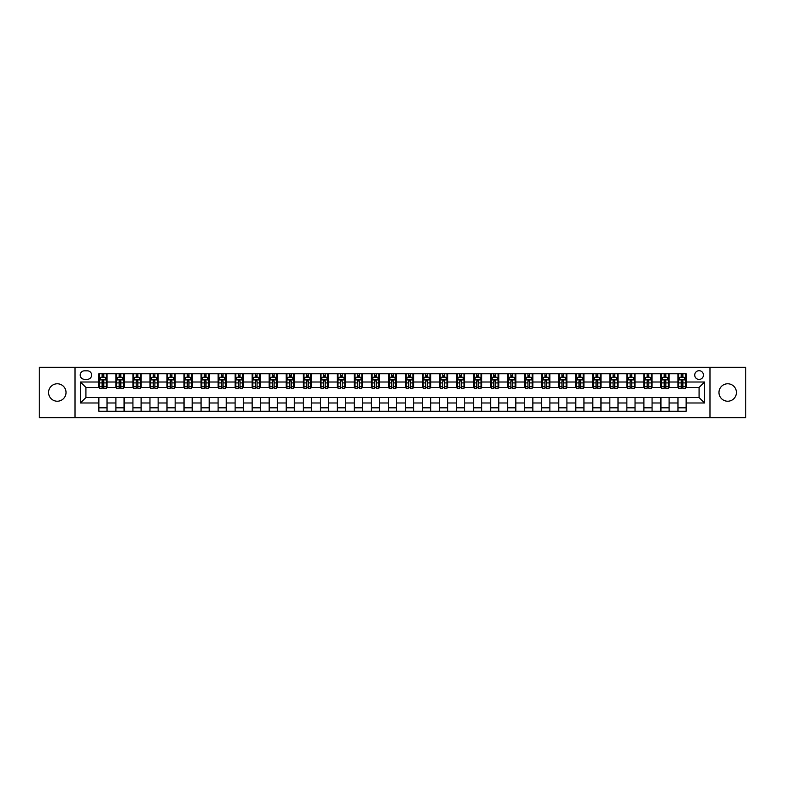 <?xml version="1.0" encoding="UTF-8"?>
<svg xmlns="http://www.w3.org/2000/svg" width="785" height="785" viewBox="0 0 785 785"><rect width="100%" height="100%" fill="white"/><g stroke="black" fill="none" stroke-linecap="round" stroke-linejoin="round"><path stroke-width="1.18" d="M727.695 383.777A8.723 8.723 0 0 0 718.972 392.5A8.723 8.723 0 0 0 727.695 401.223A8.723 8.723 0 0 0 736.418 392.5A8.723 8.723 0 0 0 727.695 383.777M57.305 383.777A8.723 8.723 0 0 0 48.582 392.5A8.723 8.723 0 0 0 57.305 401.223A8.723 8.723 0 0 0 66.028 392.5A8.723 8.723 0 0 0 57.305 383.777M699.082 370.697A4.357 4.357 0 0 0 694.725 375.063A4.357 4.357 0 0 0 699.082 379.42A4.357 4.357 0 0 0 703.438 375.063A4.357 4.357 0 0 0 699.082 370.697M709.983 417.708L745.75 417.708L745.75 367.292L709.983 367.292L709.983 417.708L75.017 417.708L75.017 367.292L39.25 367.292L39.25 417.708L75.017 417.708M84.417 379.283L87.42 379.283A4.219 4.219 0 0 0 91.639 375.063A4.219 4.219 0 0 0 87.42 370.834L84.417 370.834A4.219 4.219 0 0 0 80.198 375.063A4.219 4.219 0 0 0 84.417 379.283M709.983 367.292L75.017 367.292M98.861 402.99L80.472 402.99L80.472 382.01L98.861 382.01L98.861 387.456L85.918 387.456L85.918 397.544L98.861 397.544L98.861 411.232L686.139 411.232L686.139 397.544L699.082 397.544L699.082 387.456L686.139 387.456L686.139 382.01L704.528 382.01L704.528 402.99L686.139 402.99M686.139 382.01L686.139 373.768L98.861 373.768L98.861 382.01M677.965 373.768L677.965 387.456L678.642 387.456M681.233 387.456L682.871 387.456M685.452 387.456L686.139 387.456M677.965 387.456L668.428 387.456M660.931 373.768L660.931 387.456L661.608 387.456M664.198 387.456L665.837 387.456M660.931 387.456L651.393 387.456M643.896 373.768L643.896 387.456L644.573 387.456M647.164 387.456L648.803 387.456M643.896 387.456L634.358 387.456M626.862 373.768L626.862 387.456L627.549 387.456M630.139 387.456L631.768 387.456M626.862 387.456L617.324 387.456M609.837 373.768L609.837 387.456L610.514 387.456M613.105 387.456L614.733 387.456M609.837 387.456L600.289 387.456M592.803 373.768L592.803 387.456L593.48 387.456M596.07 387.456L597.709 387.456M592.803 387.456L583.265 387.456M575.768 373.768L575.768 387.456L576.445 387.456M579.036 387.456L580.674 387.456M575.768 387.456L566.23 387.456M558.734 373.768L558.734 387.456L559.42 387.456M562.001 387.456L563.64 387.456M558.734 387.456L549.196 387.456M541.699 373.768L541.699 387.456L542.386 387.456M544.976 387.456L546.605 387.456M541.699 387.456L532.161 387.456M524.674 373.768L524.674 387.456L525.351 387.456M527.942 387.456L529.581 387.456M524.674 387.456L515.137 387.456M507.64 373.768L507.64 387.456L508.317 387.456M510.907 387.456L512.546 387.456M507.64 387.456L498.102 387.456M490.605 373.768L490.605 387.456L491.292 387.456M493.873 387.456L495.512 387.456M490.605 387.456L481.068 387.456M473.571 373.768L473.571 387.456L474.258 387.456M476.848 387.456L478.477 387.456M473.571 387.456L464.033 387.456M456.546 373.768L456.546 387.456L457.223 387.456M459.814 387.456L461.443 387.456M456.546 387.456L446.999 387.456M439.512 373.768L439.512 387.456L440.189 387.456M442.779 387.456L444.418 387.456M439.512 387.456L429.974 387.456M422.477 373.768L422.477 387.456L423.154 387.456M425.745 387.456L427.383 387.456M422.477 387.456L412.939 387.456M405.443 373.768L405.443 387.456L406.13 387.456M408.71 387.456L410.349 387.456M405.443 387.456L395.905 387.456M388.408 373.768L388.408 387.456L389.095 387.456M391.686 387.456L393.314 387.456M388.408 387.456L378.87 387.456M371.384 373.768L371.384 387.456L372.061 387.456M374.651 387.456L376.29 387.456M371.384 387.456L361.846 387.456M354.349 373.768L354.349 387.456L355.026 387.456M357.617 387.456L359.255 387.456M354.349 387.456L344.811 387.456M337.314 373.768L337.314 387.456L338.001 387.456M340.582 387.456L342.221 387.456M337.314 387.456L327.777 387.456M320.28 373.768L320.28 387.456L320.967 387.456M323.557 387.456L325.186 387.456M320.28 387.456L310.742 387.456M303.255 373.768L303.255 387.456L303.932 387.456M306.523 387.456L308.152 387.456M303.255 387.456L293.708 387.456M286.221 373.768L286.221 387.456L286.898 387.456M289.488 387.456L291.127 387.456M286.221 387.456L276.683 387.456M269.186 373.768L269.186 387.456L269.863 387.456M272.454 387.456L274.093 387.456M269.186 387.456L259.649 387.456M252.152 373.768L252.152 387.456L252.839 387.456M255.419 387.456L257.058 387.456M252.152 387.456L242.614 387.456M235.117 373.768L235.117 387.456L235.804 387.456M238.395 387.456L240.024 387.456M235.117 387.456L225.58 387.456M218.093 373.768L218.093 387.456L218.77 387.456M221.36 387.456L222.999 387.456M218.093 387.456L208.555 387.456M201.058 373.768L201.058 387.456L201.735 387.456M204.326 387.456L205.964 387.456M201.058 387.456L191.52 387.456M184.024 373.768L184.024 387.456L184.71 387.456M187.291 387.456L188.93 387.456M184.024 387.456L174.486 387.456M166.989 373.768L166.989 387.456L167.676 387.456M170.267 387.456L171.895 387.456M166.989 387.456L157.451 387.456M149.964 373.768L149.964 387.456L150.642 387.456M153.232 387.456L154.861 387.456M149.964 387.456L140.427 387.456M132.93 373.768L132.93 387.456L133.607 387.456M136.197 387.456L137.836 387.456M132.93 387.456L123.392 387.456M115.895 373.768L115.895 387.456L116.572 387.456M119.163 387.456L120.802 387.456M115.895 387.456L106.358 387.456M98.861 387.456L99.548 387.456M102.128 387.456L103.767 387.456M98.861 397.544L107.035 397.544L107.035 411.232M686.139 397.544L107.035 397.544M107.035 373.768L107.035 387.456M98.861 377.173L99.548 377.173M102.128 377.173L103.767 377.173M106.358 377.173L107.035 377.173M98.861 407.827L107.035 407.827M115.895 397.544L115.895 411.232M124.069 373.768L124.069 387.456M115.895 377.173L116.572 377.173M119.163 377.173L120.802 377.173M123.392 377.173L124.069 377.173M124.069 397.544L124.069 411.232M115.895 407.827L124.069 407.827M132.93 397.544L132.93 411.232M141.104 397.544L141.104 411.232M132.93 407.827L141.104 407.827M141.104 373.768L141.104 387.456M132.93 377.173L133.607 377.173M136.197 377.173L137.836 377.173M140.427 377.173L141.104 377.173M149.964 397.544L149.964 411.232M158.138 397.544L158.138 411.232M149.964 407.827L158.138 407.827M158.138 373.768L158.138 387.456M149.964 377.173L150.642 377.173M153.232 377.173L154.861 377.173M157.451 377.173L158.138 377.173M166.989 397.544L166.989 411.232M175.163 397.544L175.163 411.232M166.989 407.827L175.163 407.827M175.163 373.768L175.163 387.456M166.989 377.173L167.676 377.173M170.267 377.173L171.895 377.173M174.486 377.173L175.163 377.173M184.024 397.544L184.024 411.232M192.197 397.544L192.197 411.232M184.024 407.827L192.197 407.827M192.197 373.768L192.197 387.456M184.024 377.173L184.71 377.173M187.291 377.173L188.93 377.173M191.52 377.173L192.197 377.173M201.058 397.544L201.058 411.232M209.232 397.544L209.232 411.232M201.058 407.827L209.232 407.827M209.232 373.768L209.232 387.456M201.058 377.173L201.735 377.173M204.326 377.173L205.964 377.173M208.555 377.173L209.232 377.173M218.093 397.544L218.093 411.232M226.266 397.544L226.266 411.232M218.093 407.827L226.266 407.827M226.266 373.768L226.266 387.456M218.093 377.173L218.77 377.173M221.36 377.173L222.999 377.173M225.58 377.173L226.266 377.173M235.117 397.544L235.117 411.232M243.301 397.544L243.301 411.232M235.117 407.827L243.301 407.827M243.301 373.768L243.301 387.456M235.117 377.173L235.804 377.173M238.395 377.173L240.024 377.173M242.614 377.173L243.301 377.173M252.152 397.544L252.152 411.232M260.326 397.544L260.326 411.232M252.152 407.827L260.326 407.827M260.326 373.768L260.326 387.456M252.152 377.173L252.839 377.173M255.419 377.173L257.058 377.173M259.649 377.173L260.326 377.173M269.186 397.544L269.186 411.232M277.36 397.544L277.36 411.232M269.186 407.827L277.36 407.827M277.36 373.768L277.36 387.456M269.186 377.173L269.863 377.173M272.454 377.173L274.093 377.173M276.683 377.173L277.36 377.173M286.221 397.544L286.221 411.232M294.395 397.544L294.395 411.232M286.221 407.827L294.395 407.827M294.395 373.768L294.395 387.456M286.221 377.173L286.898 377.173M289.488 377.173L291.127 377.173M293.708 377.173L294.395 377.173M303.255 397.544L303.255 411.232M311.429 397.544L311.429 411.232M303.255 407.827L311.429 407.827M311.429 373.768L311.429 387.456M303.255 377.173L303.932 377.173M306.523 377.173L308.152 377.173M310.742 377.173L311.429 377.173M320.28 397.544L320.28 411.232M328.454 397.544L328.454 411.232M320.28 407.827L328.454 407.827M328.454 373.768L328.454 387.456M320.28 377.173L320.967 377.173M323.557 377.173L325.186 377.173M327.777 377.173L328.454 377.173M337.314 397.544L337.314 411.232M345.488 397.544L345.488 411.232M337.314 407.827L345.488 407.827M345.488 373.768L345.488 387.456M337.314 377.173L338.001 377.173M340.582 377.173L342.221 377.173M344.811 377.173L345.488 377.173M354.349 397.544L354.349 411.232M362.523 397.544L362.523 411.232M354.349 407.827L362.523 407.827M362.523 373.768L362.523 387.456M354.349 377.173L355.026 377.173M357.617 377.173L359.255 377.173M361.846 377.173L362.523 377.173M371.384 397.544L371.384 411.232M379.557 397.544L379.557 411.232M371.384 407.827L379.557 407.827M379.557 373.768L379.557 387.456M371.384 377.173L372.061 377.173M374.651 377.173L376.29 377.173M378.87 377.173L379.557 377.173M388.408 397.544L388.408 411.232M396.592 397.544L396.592 411.232M388.408 407.827L396.592 407.827M396.592 373.768L396.592 387.456M388.408 377.173L389.095 377.173M391.686 377.173L393.314 377.173M395.905 377.173L396.592 377.173M405.443 397.544L405.443 411.232M413.616 397.544L413.616 411.232M405.443 407.827L413.616 407.827M413.616 373.768L413.616 387.456M405.443 377.173L406.13 377.173M408.71 377.173L410.349 377.173M412.939 377.173L413.616 377.173M422.477 397.544L422.477 411.232M430.651 397.544L430.651 411.232M422.477 407.827L430.651 407.827M430.651 373.768L430.651 387.456M422.477 377.173L423.154 377.173M425.745 377.173L427.383 377.173M429.974 377.173L430.651 377.173M439.512 397.544L439.512 411.232M447.685 397.544L447.685 411.232M439.512 407.827L447.685 407.827M447.685 373.768L447.685 387.456M439.512 377.173L440.189 377.173M442.779 377.173L444.418 377.173M446.999 377.173L447.685 377.173M456.546 397.544L456.546 411.232M464.72 397.544L464.72 411.232M456.546 407.827L464.72 407.827M464.72 373.768L464.72 387.456M456.546 377.173L457.223 377.173M459.814 377.173L461.443 377.173M464.033 377.173L464.72 377.173M473.571 397.544L473.571 411.232M481.745 397.544L481.745 411.232M473.571 407.827L481.745 407.827M481.745 373.768L481.745 387.456M473.571 377.173L474.258 377.173M476.848 377.173L478.477 377.173M481.068 377.173L481.745 377.173M490.605 397.544L490.605 411.232M498.779 397.544L498.779 411.232M490.605 407.827L498.779 407.827M498.779 373.768L498.779 387.456M490.605 377.173L491.292 377.173M493.873 377.173L495.512 377.173M498.102 377.173L498.779 377.173M507.64 397.544L507.64 411.232M515.814 397.544L515.814 411.232M507.64 407.827L515.814 407.827M515.814 373.768L515.814 387.456M507.64 377.173L508.317 377.173M510.907 377.173L512.546 377.173M515.137 377.173L515.814 377.173M524.674 397.544L524.674 411.232M532.848 397.544L532.848 411.232M524.674 407.827L532.848 407.827M532.848 373.768L532.848 387.456M524.674 377.173L525.351 377.173M527.942 377.173L529.581 377.173M532.161 377.173L532.848 377.173M541.699 397.544L541.699 411.232M549.883 397.544L549.883 411.232M541.699 407.827L549.883 407.827M549.883 373.768L549.883 387.456M541.699 377.173L542.386 377.173M544.976 377.173L546.605 377.173M549.196 377.173L549.883 377.173M558.734 397.544L558.734 411.232M566.907 397.544L566.907 411.232M558.734 407.827L566.907 407.827M566.907 373.768L566.907 387.456M558.734 377.173L559.42 377.173M562.001 377.173L563.64 377.173M566.23 377.173L566.907 377.173M575.768 397.544L575.768 411.232M583.942 397.544L583.942 411.232M575.768 407.827L583.942 407.827M583.942 373.768L583.942 387.456M575.768 377.173L576.445 377.173M579.036 377.173L580.674 377.173M583.265 377.173L583.942 377.173M592.803 397.544L592.803 411.232M600.976 397.544L600.976 411.232M592.803 407.827L600.976 407.827M600.976 373.768L600.976 387.456M592.803 377.173L593.48 377.173M596.07 377.173L597.709 377.173M600.289 377.173L600.976 377.173M609.837 397.544L609.837 411.232M618.011 397.544L618.011 411.232M609.837 407.827L618.011 407.827M618.011 373.768L618.011 387.456M609.837 377.173L610.514 377.173M613.105 377.173L614.733 377.173M617.324 377.173L618.011 377.173M626.862 397.544L626.862 411.232M635.036 397.544L635.036 411.232M626.862 407.827L635.036 407.827M635.036 373.768L635.036 387.456M626.862 377.173L627.549 377.173M630.139 377.173L631.768 377.173M634.358 377.173L635.036 377.173M643.896 397.544L643.896 411.232M652.07 397.544L652.07 411.232M643.896 407.827L652.07 407.827M652.07 373.768L652.07 387.456M643.896 377.173L644.573 377.173M647.164 377.173L648.803 377.173M651.393 377.173L652.07 377.173M660.931 397.544L660.931 411.232M669.105 397.544L669.105 411.232M660.931 407.827L669.105 407.827M669.105 373.768L669.105 387.456M660.931 377.173L661.608 377.173M664.198 377.173L665.837 377.173M668.428 377.173L669.105 377.173M677.965 397.544L677.965 411.232M677.965 407.827L686.139 407.827M677.965 377.173L678.642 377.173M681.233 377.173L682.871 377.173M685.452 377.173L686.139 377.173M85.918 387.456L80.472 382.01M85.918 397.544L80.472 402.99M704.528 382.01L699.082 387.456M704.528 402.99L699.082 397.544M103.767 375.534L102.128 375.534M106.358 386.563L103.767 386.563L103.767 388.281L106.358 388.281L106.358 379.96L104.994 377.242L100.912 377.242L99.548 379.96L99.548 388.281L102.128 388.281L102.128 386.563L99.548 386.563M99.548 379.96L99.548 373.768M106.358 379.96L106.358 373.768M102.128 377.242L102.128 373.768M103.767 373.768L103.767 377.242M103.767 386.563L103.767 380.99L102.128 380.99L102.128 386.563M120.802 375.534L119.163 375.534M123.392 386.563L120.802 386.563L120.802 388.281L123.392 388.281L123.392 379.96L122.028 377.242L117.936 377.242L116.572 379.96L116.572 388.281L119.163 388.281L119.163 386.563L116.572 386.563M116.572 379.96L116.572 373.768M123.392 379.96L123.392 373.768M119.163 377.242L119.163 373.768M120.802 373.768L120.802 377.242M120.802 386.563L120.802 380.99L119.163 380.99L119.163 386.563M137.836 375.534L136.197 375.534M140.427 386.563L137.836 386.563L137.836 388.281L140.427 388.281L140.427 379.96L139.063 377.242L134.971 377.242L133.607 379.96L133.607 388.281L136.197 388.281L136.197 386.563L133.607 386.563M133.607 379.96L133.607 373.768M140.427 379.96L140.427 373.768M136.197 377.242L136.197 373.768M137.836 373.768L137.836 377.242M137.836 386.563L137.836 380.99L136.197 380.99L136.197 386.563M154.861 375.534L153.232 375.534M157.451 386.563L154.861 386.563L154.861 388.281L157.451 388.281L157.451 379.96L156.087 377.242L152.005 377.242L150.642 379.96L150.642 388.281L153.232 388.281L153.232 386.563L150.642 386.563M150.642 379.96L150.642 373.768M157.451 379.96L157.451 373.768M153.232 377.242L153.232 373.768M154.861 373.768L154.861 377.242M154.861 386.563L154.861 380.99L153.232 380.99L153.232 386.563M171.895 375.534L170.267 375.534M174.486 386.563L171.895 386.563L171.895 388.281L174.486 388.281L174.486 379.96L173.122 377.242L169.04 377.242L167.676 379.96L167.676 388.281L170.267 388.281L170.267 386.563L167.676 386.563M167.676 379.96L167.676 373.768M174.486 379.96L174.486 373.768M170.267 377.242L170.267 373.768M171.895 373.768L171.895 377.242M171.895 386.563L171.895 380.99L170.267 380.99L170.267 386.563M188.93 375.534L187.291 375.534M191.52 386.563L188.93 386.563L188.93 388.281L191.52 388.281L191.52 379.96L190.156 377.242L186.065 377.242L184.71 379.96L184.71 388.281L187.291 388.281L187.291 386.563L184.71 386.563M184.71 379.96L184.71 373.768M191.52 379.96L191.52 373.768M187.291 377.242L187.291 373.768M188.93 373.768L188.93 377.242M188.93 386.563L188.93 380.99L187.291 380.99L187.291 386.563M205.964 375.534L204.326 375.534M208.555 386.563L205.964 386.563L205.964 388.281L208.555 388.281L208.555 379.96L207.191 377.242L203.099 377.242L201.735 379.96L201.735 388.281L204.326 388.281L204.326 386.563L201.735 386.563M201.735 379.96L201.735 373.768M208.555 379.96L208.555 373.768M204.326 377.242L204.326 373.768M205.964 373.768L205.964 377.242M205.964 386.563L205.964 380.99L204.326 380.99L204.326 386.563M222.999 375.534L221.36 375.534M225.58 386.563L222.999 386.563L222.999 388.281L225.58 388.281L225.58 379.96L224.225 377.242L220.134 377.242L218.77 379.96L218.77 388.281L221.36 388.281L221.36 386.563L218.77 386.563M218.77 379.96L218.77 373.768M225.58 379.96L225.58 373.768M221.36 377.242L221.36 373.768M222.999 373.768L222.999 377.242M222.999 386.563L222.999 380.99L221.36 380.99L221.36 386.563M240.024 375.534L238.395 375.534M242.614 386.563L240.024 386.563L240.024 388.281L242.614 388.281L242.614 379.96L241.25 377.242L237.168 377.242L235.804 379.96L235.804 388.281L238.395 388.281L238.395 386.563L235.804 386.563M235.804 379.96L235.804 373.768M242.614 379.96L242.614 373.768M238.395 377.242L238.395 373.768M240.024 373.768L240.024 377.242M240.024 386.563L240.024 380.99L238.395 380.99L238.395 386.563M257.058 375.534L255.419 375.534M259.649 386.563L257.058 386.563L257.058 388.281L259.649 388.281L259.649 379.96L258.285 377.242L254.193 377.242L252.839 379.96L252.839 388.281L255.419 388.281L255.419 386.563L252.839 386.563M252.839 379.96L252.839 373.768M259.649 379.96L259.649 373.768M255.419 377.242L255.419 373.768M257.058 373.768L257.058 377.242M257.058 386.563L257.058 380.99L255.419 380.99L255.419 386.563M274.093 375.534L272.454 375.534M276.683 386.563L274.093 386.563L274.093 388.281L276.683 388.281L276.683 379.96L275.319 377.242L271.227 377.242L269.863 379.96L269.863 388.281L272.454 388.281L272.454 386.563L269.863 386.563M269.863 379.96L269.863 373.768M276.683 379.96L276.683 373.768M272.454 377.242L272.454 373.768M274.093 373.768L274.093 377.242M274.093 386.563L274.093 380.99L272.454 380.99L272.454 386.563M291.127 375.534L289.488 375.534M293.708 386.563L291.127 386.563L291.127 388.281L293.708 388.281L293.708 379.96L292.354 377.242L288.262 377.242L286.898 379.96L286.898 388.281L289.488 388.281L289.488 386.563L286.898 386.563M286.898 379.96L286.898 373.768M293.708 379.96L293.708 373.768M289.488 377.242L289.488 373.768M291.127 373.768L291.127 377.242M291.127 386.563L291.127 380.99L289.488 380.99L289.488 386.563M308.152 375.534L306.523 375.534M310.742 386.563L308.152 386.563L308.152 388.281L310.742 388.281L310.742 379.96L309.378 377.242L305.296 377.242L303.932 379.96L303.932 388.281L306.523 388.281L306.523 386.563L303.932 386.563M303.932 379.96L303.932 373.768M310.742 379.96L310.742 373.768M306.523 377.242L306.523 373.768M308.152 373.768L308.152 377.242M308.152 386.563L308.152 380.99L306.523 380.99L306.523 386.563M325.186 375.534L323.557 375.534M327.777 386.563L325.186 386.563L325.186 388.281L327.777 388.281L327.777 379.96L326.413 377.242L322.331 377.242L320.967 379.96L320.967 388.281L323.557 388.281L323.557 386.563L320.967 386.563M320.967 379.96L320.967 373.768M327.777 379.96L327.777 373.768M323.557 377.242L323.557 373.768M325.186 373.768L325.186 377.242M325.186 386.563L325.186 380.99L323.557 380.99L323.557 386.563M342.221 375.534L340.582 375.534M344.811 386.563L342.221 386.563L342.221 388.281L344.811 388.281L344.811 379.96L343.447 377.242L339.355 377.242L338.001 379.96L338.001 388.281L340.582 388.281L340.582 386.563L338.001 386.563M338.001 379.96L338.001 373.768M344.811 379.96L344.811 373.768M340.582 377.242L340.582 373.768M342.221 373.768L342.221 377.242M342.221 386.563L342.221 380.99L340.582 380.99L340.582 386.563M359.255 375.534L357.617 375.534M361.846 386.563L359.255 386.563L359.255 388.281L361.846 388.281L361.846 379.96L360.482 377.242L356.39 377.242L355.026 379.96L355.026 388.281L357.617 388.281L357.617 386.563L355.026 386.563M355.026 379.96L355.026 373.768M361.846 379.96L361.846 373.768M357.617 377.242L357.617 373.768M359.255 373.768L359.255 377.242M359.255 386.563L359.255 380.99L357.617 380.99L357.617 386.563M376.29 375.534L374.651 375.534M378.87 386.563L376.29 386.563L376.29 388.281L378.87 388.281L378.87 379.96L377.516 377.242L373.424 377.242L372.061 379.96L372.061 388.281L374.651 388.281L374.651 386.563L372.061 386.563M372.061 379.96L372.061 373.768M378.87 379.96L378.87 373.768M374.651 377.242L374.651 373.768M376.29 373.768L376.29 377.242M376.29 386.563L376.29 380.99L374.651 380.99L374.651 386.563M393.314 375.534L391.686 375.534M395.905 386.563L393.314 386.563L393.314 388.281L395.905 388.281L395.905 379.96L394.541 377.242L390.459 377.242L389.095 379.96L389.095 388.281L391.686 388.281L391.686 386.563L389.095 386.563M389.095 379.96L389.095 373.768M395.905 379.96L395.905 373.768M391.686 377.242L391.686 373.768M393.314 373.768L393.314 377.242M393.314 386.563L393.314 380.99L391.686 380.99L391.686 386.563M410.349 375.534L408.71 375.534M412.939 386.563L410.349 386.563L410.349 388.281L412.939 388.281L412.939 379.96L411.575 377.242L407.484 377.242L406.13 379.96L406.13 388.281L408.71 388.281L408.71 386.563L406.13 386.563M406.13 379.96L406.13 373.768M412.939 379.96L412.939 373.768M408.71 377.242L408.71 373.768M410.349 373.768L410.349 377.242M410.349 386.563L410.349 380.99L408.71 380.99L408.71 386.563M427.383 375.534L425.745 375.534M429.974 386.563L427.383 386.563L427.383 388.281L429.974 388.281L429.974 379.96L428.61 377.242L424.518 377.242L423.154 379.96L423.154 388.281L425.745 388.281L425.745 386.563L423.154 386.563M423.154 379.96L423.154 373.768M429.974 379.96L429.974 373.768M425.745 377.242L425.745 373.768M427.383 373.768L427.383 377.242M427.383 386.563L427.383 380.99L425.745 380.99L425.745 386.563M444.418 375.534L442.779 375.534M446.999 386.563L444.418 386.563L444.418 388.281L446.999 388.281L446.999 379.96L445.644 377.242L441.553 377.242L440.189 379.96L440.189 388.281L442.779 388.281L442.779 386.563L440.189 386.563M440.189 379.96L440.189 373.768M446.999 379.96L446.999 373.768M442.779 377.242L442.779 373.768M444.418 373.768L444.418 377.242M444.418 386.563L444.418 380.99L442.779 380.99L442.779 386.563M461.443 375.534L459.814 375.534M464.033 386.563L461.443 386.563L461.443 388.281L464.033 388.281L464.033 379.96L462.669 377.242L458.587 377.242L457.223 379.96L457.223 388.281L459.814 388.281L459.814 386.563L457.223 386.563M457.223 379.96L457.223 373.768M464.033 379.96L464.033 373.768M459.814 377.242L459.814 373.768M461.443 373.768L461.443 377.242M461.443 386.563L461.443 380.99L459.814 380.99L459.814 386.563M478.477 375.534L476.848 375.534M481.068 386.563L478.477 386.563L478.477 388.281L481.068 388.281L481.068 379.96L479.704 377.242L475.622 377.242L474.258 379.96L474.258 388.281L476.848 388.281L476.848 386.563L474.258 386.563M474.258 379.96L474.258 373.768M481.068 379.96L481.068 373.768M476.848 377.242L476.848 373.768M478.477 373.768L478.477 377.242M478.477 386.563L478.477 380.99L476.848 380.99L476.848 386.563M495.512 375.534L493.873 375.534M498.102 386.563L495.512 386.563L495.512 388.281L498.102 388.281L498.102 379.96L496.738 377.242L492.646 377.242L491.292 379.96L491.292 388.281L493.873 388.281L493.873 386.563L491.292 386.563M491.292 379.96L491.292 373.768M498.102 379.96L498.102 373.768M493.873 377.242L493.873 373.768M495.512 373.768L495.512 377.242M495.512 386.563L495.512 380.99L493.873 380.99L493.873 386.563M512.546 375.534L510.907 375.534M515.137 386.563L512.546 386.563L512.546 388.281L515.137 388.281L515.137 379.96L513.773 377.242L509.681 377.242L508.317 379.96L508.317 388.281L510.907 388.281L510.907 386.563L508.317 386.563M508.317 379.96L508.317 373.768M515.137 379.96L515.137 373.768M510.907 377.242L510.907 373.768M512.546 373.768L512.546 377.242M512.546 386.563L512.546 380.99L510.907 380.99L510.907 386.563M529.581 375.534L527.942 375.534M532.161 386.563L529.581 386.563L529.581 388.281L532.161 388.281L532.161 379.96L530.807 377.242L526.715 377.242L525.351 379.96L525.351 388.281L527.942 388.281L527.942 386.563L525.351 386.563M525.351 379.96L525.351 373.768M532.161 379.96L532.161 373.768M527.942 377.242L527.942 373.768M529.581 373.768L529.581 377.242M529.581 386.563L529.581 380.99L527.942 380.99L527.942 386.563M546.605 375.534L544.976 375.534M549.196 386.563L546.605 386.563L546.605 388.281L549.196 388.281L549.196 379.96L547.832 377.242L543.75 377.242L542.386 379.96L542.386 388.281L544.976 388.281L544.976 386.563L542.386 386.563M542.386 379.96L542.386 373.768M549.196 379.96L549.196 373.768M544.976 377.242L544.976 373.768M546.605 373.768L546.605 377.242M546.605 386.563L546.605 380.99L544.976 380.99L544.976 386.563M563.64 375.534L562.001 375.534M566.23 386.563L563.64 386.563L563.64 388.281L566.23 388.281L566.23 379.96L564.866 377.242L560.775 377.242L559.42 379.96L559.42 388.281L562.001 388.281L562.001 386.563L559.42 386.563M559.42 379.96L559.42 373.768M566.23 379.96L566.23 373.768M562.001 377.242L562.001 373.768M563.64 373.768L563.64 377.242M563.64 386.563L563.64 380.99L562.001 380.99L562.001 386.563M580.674 375.534L579.036 375.534M583.265 386.563L580.674 386.563L580.674 388.281L583.265 388.281L583.265 379.96L581.901 377.242L577.809 377.242L576.445 379.96L576.445 388.281L579.036 388.281L579.036 386.563L576.445 386.563M576.445 379.96L576.445 373.768M583.265 379.96L583.265 373.768M579.036 377.242L579.036 373.768M580.674 373.768L580.674 377.242M580.674 386.563L580.674 380.99L579.036 380.99L579.036 386.563M597.709 375.534L596.07 375.534M600.289 386.563L597.709 386.563L597.709 388.281L600.289 388.281L600.289 379.96L598.935 377.242L594.844 377.242L593.48 379.96L593.48 388.281L596.07 388.281L596.07 386.563L593.48 386.563M593.48 379.96L593.48 373.768M600.289 379.96L600.289 373.768M596.07 377.242L596.07 373.768M597.709 373.768L597.709 377.242M597.709 386.563L597.709 380.99L596.07 380.99L596.07 386.563M614.733 375.534L613.105 375.534M617.324 386.563L614.733 386.563L614.733 388.281L617.324 388.281L617.324 379.96L615.96 377.242L611.878 377.242L610.514 379.96L610.514 388.281L613.105 388.281L613.105 386.563L610.514 386.563M610.514 379.96L610.514 373.768M617.324 379.96L617.324 373.768M613.105 377.242L613.105 373.768M614.733 373.768L614.733 377.242M614.733 386.563L614.733 380.99L613.105 380.99L613.105 386.563M631.768 375.534L630.139 375.534M634.358 386.563L631.768 386.563L631.768 388.281L634.358 388.281L634.358 379.96L632.995 377.242L628.913 377.242L627.549 379.96L627.549 388.281L630.139 388.281L630.139 386.563L627.549 386.563M627.549 379.96L627.549 373.768M634.358 379.96L634.358 373.768M630.139 377.242L630.139 373.768M631.768 373.768L631.768 377.242M631.768 386.563L631.768 380.99L630.139 380.99L630.139 386.563M648.803 375.534L647.164 375.534M651.393 386.563L648.803 386.563L648.803 388.281L651.393 388.281L651.393 379.96L650.029 377.242L645.937 377.242L644.573 379.96L644.573 388.281L647.164 388.281L647.164 386.563L644.573 386.563M644.573 379.96L644.573 373.768M651.393 379.96L651.393 373.768M647.164 377.242L647.164 373.768M648.803 373.768L648.803 377.242M648.803 386.563L648.803 380.99L647.164 380.99L647.164 386.563M665.837 375.534L664.198 375.534M668.428 386.563L665.837 386.563L665.837 388.281L668.428 388.281L668.428 379.96L667.064 377.242L662.972 377.242L661.608 379.96L661.608 388.281L664.198 388.281L664.198 386.563L661.608 386.563M661.608 379.96L661.608 373.768M668.428 379.96L668.428 373.768M664.198 377.242L664.198 373.768M665.837 373.768L665.837 377.242M665.837 386.563L665.837 380.99L664.198 380.99L664.198 386.563M682.871 375.534L681.233 375.534M685.452 386.563L682.871 386.563L682.871 388.281L685.452 388.281L685.452 379.96L684.088 377.242L680.006 377.242L678.642 379.96L678.642 388.281L681.233 388.281L681.233 386.563L678.642 386.563M678.642 379.96L678.642 373.768M685.452 379.96L685.452 373.768M681.233 377.242L681.233 373.768M682.871 373.768L682.871 377.242M682.871 386.563L682.871 380.99L681.233 380.99L681.233 386.563M115.895 402.99L107.035 402.99M115.895 382.01L107.035 382.01M132.93 382.01L124.069 382.01M132.93 402.99L124.069 402.99M149.964 382.01L141.104 382.01M149.964 402.99L141.104 402.99M166.989 382.01L158.138 382.01M166.989 402.99L158.138 402.99M184.024 382.01L175.163 382.01M184.024 402.99L175.163 402.99M201.058 382.01L192.197 382.01M201.058 402.99L192.197 402.99M218.093 382.01L209.232 382.01M218.093 402.99L209.232 402.99M235.117 382.01L226.266 382.01M235.117 402.99L226.266 402.99M252.152 382.01L243.301 382.01M252.152 402.99L243.301 402.99M269.186 382.01L260.326 382.01M269.186 402.99L260.326 402.99M286.221 382.01L277.36 382.01M286.221 402.99L277.36 402.99M303.255 382.01L294.395 382.01M303.255 402.99L294.395 402.99M320.28 382.01L311.429 382.01M320.28 402.99L311.429 402.99M337.314 382.01L328.454 382.01M337.314 402.99L328.454 402.99M354.349 382.01L345.488 382.01M354.349 402.99L345.488 402.99M371.384 382.01L362.523 382.01M371.384 402.99L362.523 402.99M388.408 382.01L379.557 382.01M388.408 402.99L379.557 402.99M405.443 382.01L396.592 382.01M405.443 402.99L396.592 402.99M422.477 382.01L413.616 382.01M422.477 402.99L413.616 402.99M439.512 382.01L430.651 382.01M439.512 402.99L430.651 402.99M456.546 382.01L447.685 382.01M456.546 402.99L447.685 402.99M473.571 382.01L464.72 382.01M473.571 402.99L464.72 402.99M490.605 382.01L481.745 382.01M490.605 402.99L481.745 402.99M507.64 382.01L498.779 382.01M507.64 402.99L498.779 402.99M524.674 382.01L515.814 382.01M524.674 402.99L515.814 402.99M541.699 382.01L532.848 382.01M541.699 402.99L532.848 402.99M558.734 382.01L549.883 382.01M558.734 402.99L549.883 402.99M575.768 382.01L566.907 382.01M575.768 402.99L566.907 402.99M592.803 382.01L583.942 382.01M592.803 402.99L583.942 402.99M609.837 382.01L600.976 382.01M609.837 402.99L600.976 402.99M626.862 382.01L618.011 382.01M626.862 402.99L618.011 402.99M643.896 382.01L635.036 382.01M643.896 402.99L635.036 402.99M660.931 382.01L652.07 382.01M660.931 402.99L652.07 402.99M677.965 382.01L669.105 382.01M677.965 402.99L669.105 402.99M106.318 379.901L99.577 379.901M99.548 377.399L100.823 377.399M105.072 377.399L106.358 377.399M102.128 382.913L99.548 382.913M106.358 382.913L103.767 382.913M103.767 376.408L102.128 376.408M123.353 379.901L116.612 379.901M116.572 377.399L117.858 377.399M122.107 377.399L123.392 377.399M119.163 382.913L116.572 382.913M123.392 382.913L120.802 382.913M120.802 376.408L119.163 376.408M140.387 379.901L133.646 379.901M133.607 377.399L134.892 377.399M139.141 377.399L140.427 377.399M136.197 382.913L133.607 382.913M140.427 382.913L137.836 382.913M137.836 376.408L136.197 376.408M157.422 379.901L150.671 379.901M150.642 377.399L151.927 377.399M156.176 377.399L157.451 377.399M153.232 382.913L150.642 382.913M157.451 382.913L154.861 382.913M154.861 376.408L153.232 376.408M174.456 379.901L167.705 379.901M167.676 377.399L168.952 377.399M173.21 377.399L174.486 377.399M170.267 382.913L167.676 382.913M174.486 382.913L171.895 382.913M171.895 376.408L170.267 376.408M191.481 379.901L184.74 379.901M184.71 377.399L185.986 377.399M190.235 377.399L191.52 377.399M187.291 382.913L184.71 382.913M191.52 382.913L188.93 382.913M188.93 376.408L187.291 376.408M208.516 379.901L201.774 379.901M201.735 377.399L203.021 377.399M207.269 377.399L208.555 377.399M204.326 382.913L201.735 382.913M208.555 382.913L205.964 382.913M205.964 376.408L204.326 376.408M225.55 379.901L218.809 379.901M218.77 377.399L220.055 377.399M224.304 377.399L225.58 377.399M221.36 382.913L218.77 382.913M225.58 382.913L222.999 382.913M222.999 376.408L221.36 376.408M242.585 379.901L235.834 379.901M235.804 377.399L237.08 377.399M241.338 377.399L242.614 377.399M238.395 382.913L235.804 382.913M242.614 382.913L240.024 382.913M240.024 376.408L238.395 376.408M259.609 379.901L252.868 379.901M252.839 377.399L254.114 377.399M258.363 377.399L259.649 377.399M255.419 382.913L252.839 382.913M259.649 382.913L257.058 382.913M257.058 376.408L255.419 376.408M276.644 379.901L269.903 379.901M269.863 377.399L271.149 377.399M275.398 377.399L276.683 377.399M272.454 382.913L269.863 382.913M276.683 382.913L274.093 382.913M274.093 376.408L272.454 376.408M293.678 379.901L286.937 379.901M286.898 377.399L288.183 377.399M292.432 377.399L293.708 377.399M289.488 382.913L286.898 382.913M293.708 382.913L291.127 382.913M291.127 376.408L289.488 376.408M310.713 379.901L303.962 379.901M303.932 377.399L305.208 377.399M309.467 377.399L310.742 377.399M306.523 382.913L303.932 382.913M310.742 382.913L308.152 382.913M308.152 376.408L306.523 376.408M327.747 379.901L320.996 379.901M320.967 377.399L322.242 377.399M326.501 377.399L327.777 377.399M323.557 382.913L320.967 382.913M327.777 382.913L325.186 382.913M325.186 376.408L323.557 376.408M344.772 379.901L338.031 379.901M338.001 377.399L339.277 377.399M343.526 377.399L344.811 377.399M340.582 382.913L338.001 382.913M344.811 382.913L342.221 382.913M342.221 376.408L340.582 376.408M361.807 379.901L355.065 379.901M355.026 377.399L356.311 377.399M360.56 377.399L361.846 377.399M357.617 382.913L355.026 382.913M361.846 382.913L359.255 382.913M359.255 376.408L357.617 376.408M378.841 379.901L372.1 379.901M372.061 377.399L373.346 377.399M377.595 377.399L378.87 377.399M374.651 382.913L372.061 382.913M378.87 382.913L376.29 382.913M376.29 376.408L374.651 376.408M395.875 379.901L389.125 379.901M389.095 377.399L390.371 377.399M394.629 377.399L395.905 377.399M391.686 382.913L389.095 382.913M395.905 382.913L393.314 382.913M393.314 376.408L391.686 376.408M412.9 379.901L406.159 379.901M406.13 377.399L407.405 377.399M411.654 377.399L412.939 377.399M408.71 382.913L406.13 382.913M412.939 382.913L410.349 382.913M410.349 376.408L408.71 376.408M429.935 379.901L423.193 379.901M423.154 377.399L424.44 377.399M428.688 377.399L429.974 377.399M425.745 382.913L423.154 382.913M429.974 382.913L427.383 382.913M427.383 376.408L425.745 376.408M446.969 379.901L440.228 379.901M440.189 377.399L441.474 377.399M445.723 377.399L446.999 377.399M442.779 382.913L440.189 382.913M446.999 382.913L444.418 382.913M444.418 376.408L442.779 376.408M464.004 379.901L457.253 379.901M457.223 377.399L458.499 377.399M462.757 377.399L464.033 377.399M459.814 382.913L457.223 382.913M464.033 382.913L461.443 382.913M461.443 376.408L459.814 376.408M481.038 379.901L474.287 379.901M474.258 377.399L475.533 377.399M479.792 377.399L481.068 377.399M476.848 382.913L474.258 382.913M481.068 382.913L478.477 382.913M478.477 376.408L476.848 376.408M498.063 379.901L491.322 379.901M491.292 377.399L492.568 377.399M496.817 377.399L498.102 377.399M493.873 382.913L491.292 382.913M498.102 382.913L495.512 382.913M495.512 376.408L493.873 376.408M515.097 379.901L508.356 379.901M508.317 377.399L509.602 377.399M513.851 377.399L515.137 377.399M510.907 382.913L508.317 382.913M515.137 382.913L512.546 382.913M512.546 376.408L510.907 376.408M532.132 379.901L525.391 379.901M525.351 377.399L526.637 377.399M530.886 377.399L532.161 377.399M527.942 382.913L525.351 382.913M532.161 382.913L529.581 382.913M529.581 376.408L527.942 376.408M549.166 379.901L542.415 379.901M542.386 377.399L543.662 377.399M547.92 377.399L549.196 377.399M544.976 382.913L542.386 382.913M549.196 382.913L546.605 382.913M546.605 376.408L544.976 376.408M566.191 379.901L559.45 379.901M559.42 377.399L560.696 377.399M564.945 377.399L566.23 377.399M562.001 382.913L559.42 382.913M566.23 382.913L563.64 382.913M563.64 376.408L562.001 376.408M583.226 379.901L576.484 379.901M576.445 377.399L577.731 377.399M581.979 377.399L583.265 377.399M579.036 382.913L576.445 382.913M583.265 382.913L580.674 382.913M580.674 376.408L579.036 376.408M600.26 379.901L593.519 379.901M593.48 377.399L594.765 377.399M599.014 377.399L600.289 377.399M596.07 382.913L593.48 382.913M600.289 382.913L597.709 382.913M597.709 376.408L596.07 376.408M617.295 379.901L610.544 379.901M610.514 377.399L611.79 377.399M616.048 377.399L617.324 377.399M613.105 382.913L610.514 382.913M617.324 382.913L614.733 382.913M614.733 376.408L613.105 376.408M634.329 379.901L627.578 379.901M627.549 377.399L628.824 377.399M633.073 377.399L634.358 377.399M630.139 382.913L627.549 382.913M634.358 382.913L631.768 382.913M631.768 376.408L630.139 376.408M651.354 379.901L644.613 379.901M644.573 377.399L645.859 377.399M650.108 377.399L651.393 377.399M647.164 382.913L644.573 382.913M651.393 382.913L648.803 382.913M648.803 376.408L647.164 376.408M668.388 379.901L661.647 379.901M661.608 377.399L662.893 377.399M667.142 377.399L668.428 377.399M664.198 382.913L661.608 382.913M668.428 382.913L665.837 382.913M665.837 376.408L664.198 376.408M685.423 379.901L678.682 379.901M678.642 377.399L679.928 377.399M684.177 377.399L685.452 377.399M681.233 382.913L678.642 382.913M685.452 382.913L682.871 382.913M682.871 376.408L681.233 376.408"/></g></svg>
